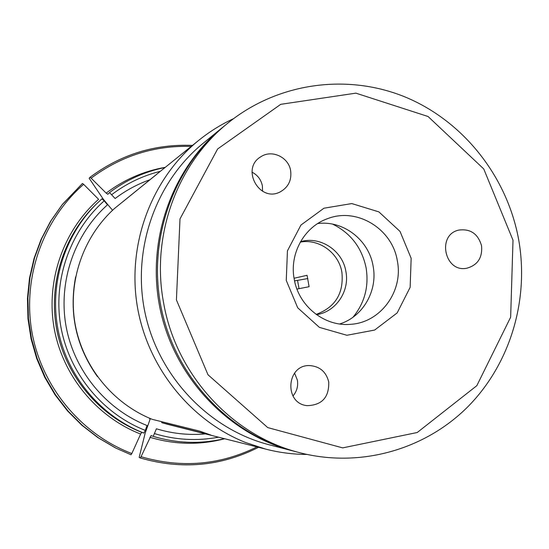 <?xml version="1.0" encoding="UTF-8"?>
<svg xmlns="http://www.w3.org/2000/svg" width="549" height="549" viewBox="0 0 549 549"><rect width="100%" height="100%" fill="white"/><g stroke="black" fill="none" stroke-linecap="round" stroke-linejoin="round"><path stroke-width="0.82" d="M294.216 279.153C289.22 253.631 304.338 226.607 327.774 218.591C357.063 207.145 392.411 228.919 397.339 260.871C403.522 291.011 380.786 322.462 350.914 324.287C324.843 327.012 298.622 306.321 294.216 279.153M286.262 280.436L287.436 250.845L300.941 225.049L323.958 208.208L351.785 203.569L378.899 211.893L400.029 231.417L411.153 258.291L410.144 287.319L397.167 312.916L374.638 330.059L346.893 335.274L319.394 327.376L297.702 307.797L286.262 280.436M339.673 323.979C362.958 316.855 377.945 290.627 373.1 266.059C368.88 239.954 343.173 220.067 317.693 223.567M292.96 396.001C296.837 391.41 298.306 386.119 297.373 380.128L294.552 373.087M328.734 381.974C329.201 397.243 322.043 405.141 307.262 405.656C283.627 403.707 286.406 364.104 310.02 365.593C319.985 366.499 326.223 371.961 328.734 381.974M262.566 191.265L262.381 185.864C261.077 179.626 257.611 175.056 251.991 172.16M290.641 170.725C291.8 180.209 288.355 187.236 280.306 191.827C259.581 203.171 240.325 168.44 260.905 156.719C271.906 149.259 288.678 157.213 290.641 170.725M481.555 245.808C482.578 257.659 477.678 265.126 466.87 268.207C444.594 273.059 436.51 234.588 458.861 230.079C470.527 228.604 478.09 233.847 481.555 245.808M176.421 299.912L179.997 218.914L217.624 148.971L280.752 104.324L355.889 93.152L428.055 116.498L483.744 168.941L513.006 240.229L510.652 317.192L476.834 385.666L417.247 432.502L342.706 447.881L267.747 427.596L207.982 374.754L176.421 299.912M163.506 302.334C150.982 235.24 177.224 163.76 227.835 123.127C277.918 82.419 347.517 73.189 405.601 97.18C463.665 121.418 507.091 176.668 518.613 239.364C529.435 299.768 510.247 364.117 467.556 407.049C424.727 449.748 360.158 468.215 299.994 452.774C232.309 435.968 175.824 374.658 163.506 302.334M227.835 123.127L223.752 126.455C172.201 168.502 146.803 242.068 161.715 310.322C176.675 378.563 230.491 434.787 294.895 451.45L299.994 452.774M353.007 317.226C364.68 302.911 369.052 286.461 366.108 267.878C361.894 247.716 350.736 233.133 332.625 224.129M316.498 314.673C335.878 311.921 349.878 291.183 345.891 271.467C342.617 250.557 320.252 235.761 300.523 241.697M316.114 314.399C335.329 307.33 343.928 293.31 341.903 272.325C338.802 252.904 319.079 238.492 300.289 242.116M299.033 288.671L297.537 280.374L294.552 280.896M297.537 280.374L307.872 278.535M294.058 278.261L307.049 275.303L309.108 286.702L296.954 289.083M161.605 421.673L161.825 422.703L210.988 435.103L199.513 431.075L152.293 419.361C112.998 403.687 82.796 366.718 75.144 324.219C67.609 281.685 83.146 236.653 114.542 208.455L160.576 171.123M145.313 430.389L147.029 425.516C105.792 409.252 74.04 370.554 66.017 326.01C58.112 281.445 74.492 234.258 107.487 204.818L104.186 200.852C69.785 231.41 52.67 280.532 60.898 326.923C69.249 373.299 102.361 413.555 145.313 430.389L143.872 433.099L141.8 432.351L140.654 434.06C96.658 416.917 62.703 375.736 54.159 328.281C45.739 280.793 63.327 230.525 98.6 199.314L83.633 184.313C42.815 219.854 22.289 277.677 31.972 332.323C41.799 386.949 81.122 434.225 131.835 453.536L140.654 434.06M130.998 454.771L116.024 448.176L131.005 454.771L131.835 453.536M112.545 210.281L103.212 199.074L89.164 178.274L89.947 177.341L91.148 178.171L106.156 193.118C123.916 179.715 143.632 171.116 165.29 167.321M222.99 127.087L203.02 143.399C155.044 182.536 131.451 250.721 145.265 313.925C159.121 377.108 209.039 429.208 268.983 444.724L293.935 451.196M233.469 118.708C220.815 124.568 209.025 131.959 198.093 140.873C151.874 178.679 127.45 242.836 137.003 304.462C146.686 366.066 189.625 420.143 245.444 442.467L265.551 449.075C279.208 452.602 293.015 454.394 306.96 454.435M199.513 431.075L152.293 419.361M161.825 422.703L168.413 424.521M156.486 174.5L122.29 202.21M82.432 183.469L61.982 204.949L50.481 221.425L41.127 239.309L34.093 258.298L29.509 278.089L27.457 298.347L27.978 318.736L31.073 338.918L36.694 358.545L44.737 377.287L55.065 394.834L67.5 410.899L81.822 425.214L97.784 437.553L116.024 448.176L98.607 437.958L82.556 425.557L68.158 411.167L55.662 395.019L45.286 377.383L37.202 358.538L31.554 338.808L28.438 318.53L27.91 298.032L29.975 277.67L34.587 257.776L41.655 238.691L51.05 220.719L62.613 204.159L82.432 183.469L83.633 184.313M151.071 435.583L153.233 436.359L156.403 428.796C172.523 433.683 188.883 435.378 205.484 433.888M149.623 418.935L150.138 419.113L145.156 433.209L139.158 457.434L140.187 457.935L141.038 456.706L151.064 435.577M150.138 419.113L150.351 418.571M101.908 198.855L96.549 203.857L101.908 198.855L104.186 200.852M107.824 194.257L109.546 192.575L115.132 198.518C125.831 190.407 137.463 184.135 150.028 179.701M107.817 194.264L106.156 193.118M222.194 127.732C170.911 169.559 145.643 242.72 160.48 310.59C175.357 378.453 228.871 434.369 292.946 450.942M75.611 276.957C68.803 313.253 76.071 346.467 97.42 376.6M143.872 433.099C101.174 416.41 67.877 377.06 58.338 331.205C48.95 285.322 63.959 236.049 96.549 203.857L94.963 205.422C62.689 237.298 47.832 286.077 57.123 331.493C66.559 376.875 99.52 415.819 141.8 432.351M154.688 433.662C175.817 440.03 197.091 441.204 218.509 437.182M160.315 171.329C142.658 175.728 126.503 183.469 111.838 194.559M224.699 438.747C199.822 445.253 174.891 444.765 149.904 437.279M141.038 456.706C181.362 468.427 220.012 465.161 256.973 446.907M191.203 146.432C154.468 145.293 121.116 155.875 91.148 178.171M198.093 140.873L159.018 172.379M265.551 449.075L166.793 424.109M61.982 204.949L50.474 221.432L41.12 239.316L34.086 258.311L29.502 278.096L27.45 298.354L27.972 318.743L31.067 338.918L36.687 358.538L44.73 377.28L55.051 394.834L67.486 410.892L81.815 425.207L97.784 437.553L115.125 447.723M224.431 438.678C200.666 444.251 176.936 443.475 153.24 436.359M109.553 192.569C126.27 179.948 144.778 171.59 165.071 167.493M89.947 177.341C120.67 154.502 154.845 143.859 192.473 145.41M258.552 447.305C220.918 466.362 181.465 469.91 140.201 457.941"/></g></svg>
